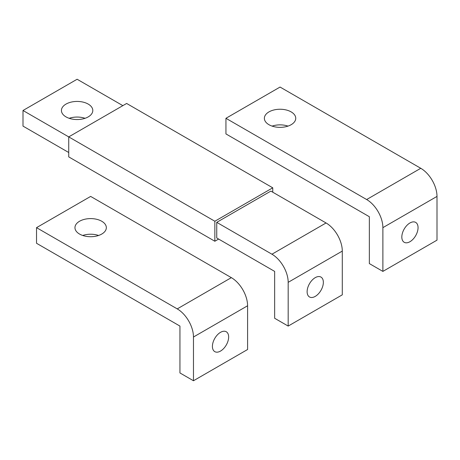<?xml version="1.0" encoding="UTF-8"?>
<svg xmlns="http://www.w3.org/2000/svg" width="460" height="460" viewBox="0 0 460 460"><rect width="100%" height="100%" fill="white"/><g stroke="black" fill="none" stroke-linecap="round" stroke-linejoin="round"><path stroke-width="0.69" d="M216.74 222.347L270.859 191.101L326.059 222.968A22.96 13.254 -120 0 1 342.292 251.091L342.292 294.831L288.178 326.077L274.649 318.268L274.649 271.4L216.74 237.969L216.74 222.347L271.94 254.213A22.96 13.254 -120 0 1 288.178 282.336L288.178 326.077M323.351 282.336A11.483 6.63 120 0 0 320.976 277.081A11.483 6.63 120 0 0 312.127 280.157A11.483 6.63 120 0 0 307.119 291.709A11.483 6.63 120 0 0 309.494 296.964A11.483 6.63 120 0 0 318.343 293.888A11.483 6.63 120 0 0 323.351 282.336M122.849 105.645L77.119 79.246L23 110.492L68.73 136.89L126.638 103.46L272.751 187.818L214.849 221.248L214.849 241.247L218.638 239.062M68.73 152.513L23 126.109L23 110.492M69.172 118.3A15.692 9.056 180 0 1 85.06 118.3M88.211 104.087A15.692 9.056 0 0 0 71.116 102.12A15.692 9.056 0 0 0 61.427 110.492A15.692 9.056 0 0 0 66.021 116.892A15.692 9.056 0 0 0 83.122 118.858A15.692 9.056 0 0 0 92.805 110.492A15.692 9.056 0 0 0 88.211 104.087M214.849 241.247L68.73 156.889L68.73 136.89L214.849 221.248M272.751 192.194L272.751 187.818M193.47 380.753L247.589 349.508L247.589 305.768A22.96 13.254 -120 0 0 231.351 277.65L90.649 196.414L36.53 227.654L36.53 243.277L179.94 326.077L179.94 372.945L193.47 380.753L193.47 337.013A22.96 13.254 -120 0 0 177.238 308.89L36.53 227.654M228.649 337.013A11.483 6.63 120 0 0 226.268 331.758A11.483 6.63 120 0 0 217.425 334.834A11.483 6.63 120 0 0 212.411 346.386A11.483 6.63 120 0 0 214.791 351.641A11.483 6.63 120 0 0 223.635 348.565A11.483 6.63 120 0 0 228.649 337.013M101.74 221.248A15.692 9.056 0 0 0 84.646 219.288A15.692 9.056 0 0 0 74.957 227.654A15.692 9.056 0 0 0 79.551 234.059A15.692 9.056 0 0 0 96.652 236.026A15.692 9.056 0 0 0 106.335 227.654A15.692 9.056 0 0 0 101.74 221.248M82.702 235.468A15.692 9.056 180 0 1 98.59 235.468M225.94 118.3L225.94 133.923L369.351 216.723L369.351 263.586L382.881 271.4L382.881 227.654A22.96 13.254 -120 0 0 366.649 199.536L225.94 118.3L280.059 87.055L420.762 168.291L366.649 199.536M420.762 168.291A22.96 13.254 -120 0 1 437 196.414L437 240.154L382.881 271.4M401.822 237.032A11.483 6.63 120 0 0 404.202 242.288A11.483 6.63 120 0 0 413.046 239.211A11.483 6.63 120 0 0 418.059 227.654A11.483 6.63 120 0 0 415.679 222.404A11.483 6.63 120 0 0 406.835 225.475A11.483 6.63 120 0 0 401.822 237.032M268.962 124.706A15.692 9.056 0 0 0 286.062 126.667A15.692 9.056 0 0 0 295.745 118.3A15.692 9.056 0 0 0 291.151 111.895A15.692 9.056 0 0 0 274.056 109.934A15.692 9.056 0 0 0 264.368 118.3A15.692 9.056 0 0 0 268.962 124.706M272.113 126.109A15.692 9.056 180 0 1 288 126.109M342.292 251.091L288.178 282.336M326.059 222.968L271.94 254.213M247.589 305.768L193.47 337.013M231.351 277.65L177.238 308.89M437 196.414L382.881 227.654"/></g></svg>
